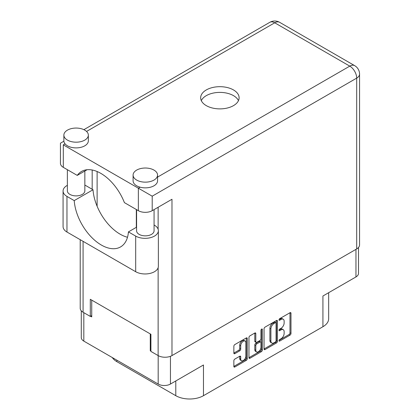 <?xml version="1.0" encoding="UTF-8"?>
<svg xmlns="http://www.w3.org/2000/svg" width="420" height="420" viewBox="0 0 420 420"><rect width="100%" height="100%" fill="white"/><g stroke="black" fill="none" stroke-linecap="round" stroke-linejoin="round"><path stroke-width="0.63" d="M245.138 341.066L244.151 340.494A3.67 2.121 120 0 0 242.314 340.678A3.67 2.121 120 0 0 239.715 345.172L240.707 345.744A3.67 2.121 120 0 1 243.301 341.245A3.67 2.121 120 0 1 245.138 341.066A3.67 2.121 120 0 1 245.9 342.746L245.9 356.029A3.67 2.121 120 0 1 244.298 359.719A3.67 2.121 120 0 1 241.469 360.707A3.67 2.121 120 0 1 240.707 359.026L240.707 356.811A1.37 0.793 120 0 0 240.424 356.181A1.37 0.793 120 0 0 239.736 356.249L234.833 359.079A1.37 0.793 120 0 0 233.861 360.764L233.861 366.424A1.37 0.793 120 0 0 234.15 367.048A1.37 0.793 120 0 0 234.833 366.98L246.288 360.37A1.37 0.793 120 0 0 247.259 358.691L247.259 338.515A1.37 0.793 120 0 0 246.976 337.885A1.37 0.793 120 0 0 246.288 337.953L234.833 344.568A1.37 0.793 120 0 0 233.861 346.248L233.861 353.084A1.37 0.793 120 0 0 234.15 353.714A1.37 0.793 120 0 0 234.833 353.645L239.736 350.816A1.37 0.793 120 0 0 240.707 349.135L240.707 345.744M261.671 329.07L262.353 329.464A0.961 0.557 120 0 0 262.154 329.023A0.961 0.557 120 0 0 261.671 329.07A0.961 0.557 120 0 0 260.993 330.251L260.993 338.767A1.37 0.793 120 0 1 260.022 340.447L256.772 342.326A1.37 0.793 120 0 1 256.084 342.394A1.37 0.793 120 0 1 255.801 341.764L255.801 333.585A1.37 0.793 120 0 0 255.518 332.955A1.37 0.793 120 0 0 254.83 333.023L255.801 333.585M264.049 328.818L264.049 348.994A1.37 0.793 120 0 0 264.332 349.624A1.37 0.793 120 0 0 265.02 349.556L276.476 342.941A1.37 0.793 120 0 0 277.447 341.26L277.447 321.085A1.37 0.793 120 0 0 277.158 320.46A1.37 0.793 120 0 0 276.476 320.528L265.02 327.138A1.37 0.793 120 0 0 264.049 328.818M281.038 338.741L279.699 339.507A0.961 0.557 120 0 0 279.074 340.358A0.961 0.557 120 0 0 279.221 341.124A0.961 0.557 120 0 0 279.699 341.077L290.015 335.123A1.37 0.793 120 0 0 290.987 333.443L290.987 313.268A1.37 0.793 120 0 0 290.698 312.643A1.37 0.793 120 0 0 290.015 312.711L279.699 318.665A0.961 0.557 120 0 0 279.074 319.51A0.961 0.557 120 0 0 279.221 320.281A0.961 0.557 120 0 0 279.699 320.234L281.038 319.463A4.394 2.536 120 0 1 283.232 319.242A4.394 2.536 120 0 1 284.141 321.253L284.141 322.938A4.394 2.536 120 0 1 281.038 328.314L279.699 329.086A0.961 0.557 120 0 0 279.074 329.931A0.961 0.557 120 0 0 279.221 330.703A0.961 0.557 120 0 0 279.699 330.656L281.038 329.884A4.394 2.536 120 0 1 283.232 329.669A4.394 2.536 120 0 1 284.141 331.679L284.141 333.359A4.394 2.536 120 0 1 281.038 338.741M248.955 357.688L260.389 351.083L261.382 351.656A1.37 0.793 120 0 0 262.353 349.976L262.353 329.464M261.382 351.656L249.926 358.27A1.37 0.793 120 0 1 249.239 358.339A1.37 0.793 120 0 1 248.955 357.709L248.955 337.533A1.37 0.793 120 0 1 249.926 335.853L254.83 333.023M170.447 356.302L170.447 384.043L203.474 364.975L203.474 395.687L322.928 326.723L322.928 296.006L355.955 276.938L355.955 249.365M116.849 360.176L116.849 361.662L175.786 395.687L175.786 380.961M116.849 361.662A19.577 11.303 180 0 1 112.308 357.556M328.661 292.698L328.661 318.733A19.577 11.303 180 0 1 322.928 326.723M203.474 395.687A19.577 11.303 180 0 1 175.786 395.687M170.447 384.043A8.673 5.003 180 0 1 158.183 384.043L83.822 341.108A8.673 5.003 180 0 1 81.281 337.57L81.281 310.821M150.916 350.327L150.271 350.7L150.916 351.073M150.271 350.7L150.271 333.916M90.594 316.244L91.733 316.901L91.733 300.116M283.232 329.669L282.245 329.096A4.394 2.536 120 0 0 280.046 329.312L281.038 329.884M279.095 329.863L280.046 329.312M283.232 319.242L282.245 318.675A4.394 2.536 120 0 0 280.046 318.89L281.038 319.463M279.095 319.442L280.046 318.89M279.095 340.284L289.023 334.551A1.37 0.793 120 0 0 289.994 332.871L289.994 312.721M264.049 348.973L275.483 342.374A1.37 0.793 120 0 0 276.455 340.688L276.455 320.539L277.447 321.085M275.405 341.99A0.961 0.557 120 0 0 276.087 340.814L276.087 323.106A0.961 0.557 120 0 0 275.887 322.665A0.961 0.557 120 0 0 275.405 322.712L273.998 323.526A4.394 2.536 120 0 0 270.895 328.902L270.895 341.008A4.394 2.536 120 0 0 271.803 343.019A4.394 2.536 120 0 0 273.998 342.804L275.405 341.99M275.887 322.665L274.895 322.093A0.961 0.557 120 0 0 274.418 322.14L275.405 322.712M271.803 343.019L270.816 342.447A4.394 2.536 120 0 1 269.903 340.436L269.903 328.335A4.394 2.536 120 0 1 273.01 322.954L274.418 322.14M254.809 333.034L254.809 341.192A1.37 0.793 120 0 0 255.092 341.822L256.084 342.394M261.361 329.338L261.361 349.403L262.353 349.976M255.801 350.254A3.67 2.121 120 0 0 256.562 351.934A3.67 2.121 120 0 0 259.387 350.952A3.67 2.121 120 0 0 260.993 347.256L260.993 342.578A1.37 0.793 120 0 0 260.71 341.948A1.37 0.793 120 0 0 260.022 342.017L256.772 343.896A1.37 0.793 120 0 0 255.801 345.576L255.801 350.254L254.809 349.681A3.67 2.121 120 0 0 255.57 351.367L256.562 351.934M260.71 341.948L259.718 341.376A1.37 0.793 120 0 0 259.035 341.444L260.022 342.017M254.809 349.681L254.809 345.004A1.37 0.793 120 0 1 255.78 343.324L259.035 341.444M260.389 351.083A1.37 0.793 120 0 0 261.361 349.403M241.469 360.707L240.476 360.134A3.67 2.121 120 0 1 239.715 358.454L239.715 356.26M233.861 353.062L238.749 350.243A1.37 0.793 120 0 0 239.715 348.563L239.715 345.172M233.861 366.403L245.296 359.798A1.37 0.793 120 0 0 246.267 358.118L246.267 337.964M358.496 247.506L358.496 273.399A8.673 5.003 180 0 1 355.955 276.938M136.589 227.178L128.425 231.893L135.686 236.087A13.288 7.67 0 0 0 154.476 236.087A13.288 7.67 0 0 0 158.366 230.664A13.288 7.67 0 0 0 154.476 225.241L154.072 225.005M135.686 236.087L135.686 271.714A13.288 7.67 0 0 0 154.476 271.714A13.288 7.67 0 0 0 158.366 266.291L158.366 230.664M67.457 130.127A12.238 7.067 0 0 0 63.871 135.125A12.238 7.067 0 0 0 71.426 141.65A12.238 7.067 0 0 0 84.761 140.117A12.238 7.067 0 0 0 88.347 135.125A12.238 7.067 0 0 0 80.792 128.594A12.238 7.067 0 0 0 67.457 130.127M63.871 135.125L63.871 140.831A12.238 7.067 0 0 0 65.047 143.85A12.238 7.067 0 0 0 84.761 145.829A12.238 7.067 0 0 0 88.347 140.831L88.347 135.125M136.678 170.09A12.238 7.067 0 0 0 133.093 175.088A12.238 7.067 0 0 0 140.648 181.613A12.238 7.067 0 0 0 153.983 180.08A12.238 7.067 0 0 0 157.563 175.088A12.238 7.067 0 0 0 150.014 168.562A12.238 7.067 0 0 0 136.678 170.09M133.093 175.088L133.093 180.794A12.238 7.067 0 0 0 140.102 187.184A12.238 7.067 0 0 0 153.983 185.792A12.238 7.067 0 0 0 157.563 180.794L157.563 175.088M233.483 105.635A19.231 11.104 0 0 0 239.117 97.787A19.231 11.104 0 0 0 227.246 87.528A19.231 11.104 0 0 0 206.293 89.938A19.231 11.104 0 0 0 200.66 97.787A19.231 11.104 0 0 0 212.531 108.04A19.231 11.104 0 0 0 233.483 105.635M201.306 100.637A19.231 11.104 180 0 1 206.293 95.645A19.231 11.104 180 0 1 224.884 92.773A19.231 11.104 180 0 1 238.471 100.637M154.072 209.606L154.072 230.806A8.741 5.045 180 0 1 151.51 234.376A8.741 5.045 180 0 1 141.986 235.468A8.741 5.045 180 0 1 136.589 230.806L136.589 209.664M84.851 171.019L84.851 190.843A8.741 5.045 180 0 1 82.289 194.413A8.741 5.045 180 0 1 72.765 195.505A8.741 5.045 180 0 1 67.368 190.843L67.368 169.696M157.563 177.098L349.776 66.129A9.791 5.654 -120 0 1 356.695 78.12A9.791 5.654 0 0 0 359.562 74.12L359.562 244.939A9.791 5.654 180 0 1 356.695 248.934L356.695 78.12L152.203 196.182L63.305 144.858C59.572 142.7 59.572 142.7 63.305 144.858L63.305 167.349L77.254 175.403L87.087 169.727M63.305 167.349A9.791 5.654 180 0 1 60.438 163.354L60.438 143.199L63.893 141.209M83.081 241.343L83.081 312.249L90.3 316.418L91.733 315.588M83.081 312.249A9.791 5.654 180 0 1 80.215 308.254L80.215 239.689M356.695 248.934L171.98 355.582A9.791 5.654 180 0 1 158.135 355.582L150.916 351.414L150.916 334.288L90.3 299.292L90.3 316.418M92.18 189.273L92.18 170.006M152.203 196.182L152.203 210.683L171.98 199.264L171.98 355.582M97.12 206.273L97.12 171.523M152.203 210.683A9.791 5.654 180 0 1 138.359 210.683L138.359 188.186L140.102 187.184M77.254 175.403A38.598 22.286 -120 0 1 81.533 171.46A38.598 22.286 -120 0 1 124.409 202.629L138.359 210.683M127.496 237.258A38.456 22.202 60 0 1 93.014 189.756L85.748 185.561A13.288 7.67 180 0 0 84.851 185.089M135.686 271.714L66.964 232.034A13.288 7.67 180 0 1 63.074 226.611L63.074 190.984A13.288 7.67 180 0 1 67.368 185.341M93.014 189.756L74.225 200.603L66.964 196.413A13.288 7.67 180 0 1 63.074 190.984M74.225 200.603A38.456 22.202 -120 0 0 91.98 237.715A38.456 22.202 -120 0 0 120.556 246.928A38.456 22.202 -120 0 0 128.425 231.893M136.332 227.33L136.332 209.512M158.183 384.043L158.183 355.609M83.822 312.68L83.822 341.108M279.022 330.262L279.699 330.656M279.022 319.841L279.699 320.234M290.015 312.711L290.987 313.268M289.994 332.871L290.987 333.443M289.023 334.551L290.015 335.123M279.022 340.688L279.699 341.077M276.455 340.688L277.447 341.26M275.483 342.374L276.476 342.941M264.049 348.994L265.02 349.556M273.01 322.954L273.998 323.526M269.903 328.335L270.895 328.902M269.903 340.436L270.895 341.008M248.955 357.709L249.926 358.27M254.809 341.192L255.801 341.764M255.78 343.324L256.772 343.896M254.809 345.004L255.801 345.576M239.736 356.249L240.707 356.811M239.715 358.454L240.707 359.026M239.715 348.563L240.707 349.135M238.749 350.243L239.736 350.816M233.861 353.084L234.833 353.645M246.288 337.953L247.259 338.515M246.267 358.118L247.259 358.691M245.296 359.798L246.288 360.37M233.861 366.424L234.833 366.98M359.562 74.12A9.791 9.791 0 0 0 354.669 65.646A9.791 5.654 120 0 0 349.776 66.129L274.722 22.796L86.546 131.439M65.047 143.85L63.305 144.858M158.135 355.582L158.135 267.719M158.135 229.236L158.135 207.26M269.824 22.312A9.791 5.654 60 0 1 274.722 22.796A9.791 5.654 120 0 1 279.615 22.312A9.791 9.791 0 0 0 269.824 22.312L83.879 129.665M66.964 196.413L66.964 232.034M354.669 65.646L279.615 22.312"/></g></svg>
